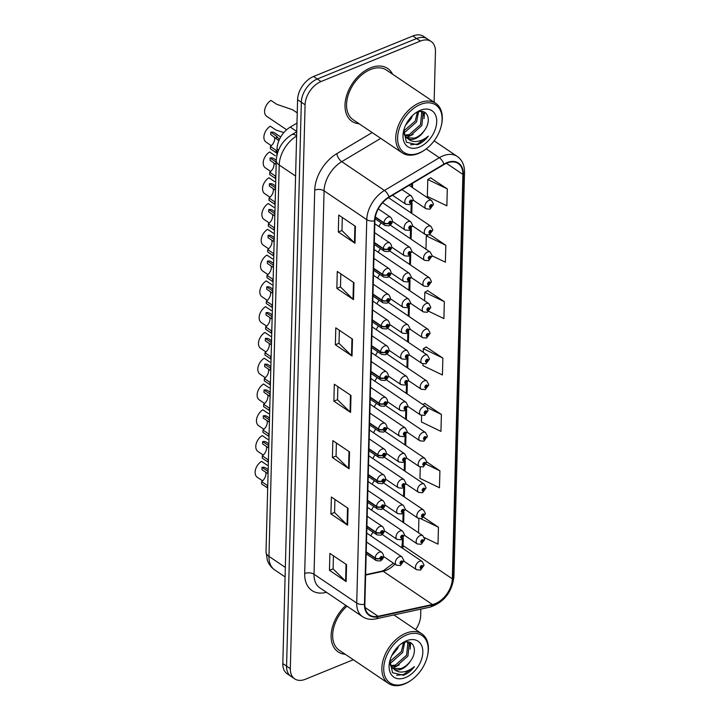 <?xml version="1.0" encoding="UTF-8"?>
<svg xmlns="http://www.w3.org/2000/svg" width="720" height="720" viewBox="0 0 720 720"><rect width="100%" height="100%" fill="white"/><g stroke="black" fill="none" stroke-linecap="round" stroke-linejoin="round"><path stroke-width="1.08" d="M377.919 351.855A4.986 3.258 124 0 0 375.723 355.527M378.594 326.07A4.986 3.258 124 0 0 376.398 329.751M379.944 274.509A4.986 3.258 124 0 0 377.748 278.19M380.619 248.733A4.986 3.258 124 0 0 378.423 252.405M381.294 222.948A4.986 3.258 124 0 0 379.098 226.629M379.269 300.294A4.986 3.258 124 0 0 377.073 303.966M377.244 377.631A4.986 3.258 124 0 0 375.048 381.312M376.569 403.416A4.986 3.258 124 0 0 374.373 407.088M375.885 429.201A4.986 3.258 124 0 0 373.698 432.873M375.21 454.977A4.986 3.258 124 0 0 373.023 458.649M374.535 480.762A4.986 3.258 124 0 0 372.348 484.434M373.86 506.538A4.986 3.258 124 0 0 371.673 510.21M373.185 532.323A4.986 3.258 124 0 0 370.998 535.995M276.849 155.529L277.02 148.977A19.935 13.023 -56 0 1 290.277 127.089L296.973 123.093M370.539 67.842A31.896 20.844 124 0 0 347.103 94.077A31.896 20.844 124 0 0 351.981 121.347A31.896 20.844 124 0 0 359.109 123.75A31.896 20.844 124 0 1 351.981 121.347A31.896 20.844 124 0 1 347.103 94.077A31.896 20.844 124 0 1 370.539 67.842A31.896 20.844 124 0 1 387.675 68.472A31.896 20.844 124 0 0 370.539 67.842M345.834 605.385A31.896 20.844 124 0 0 338.094 651.852A31.896 20.844 124 0 0 345.213 654.255A31.896 20.844 124 0 1 338.094 651.852A31.896 20.844 124 0 1 345.834 605.385M446.832 163.116A21.267 13.896 -56 0 1 458.253 163.539A21.267 13.896 -56 0 1 462.906 174.42L452.322 578.835A21.267 13.896 -56 0 1 432.432 604.521L378.081 616.284A21.267 13.896 -56 0 1 369.522 614.961A21.267 13.896 -56 0 1 364.869 604.08L374.904 220.662A21.267 13.896 -56 0 1 389.052 197.325L443.952 164.565A21.267 13.896 -56 0 1 446.832 163.116M365.625 575.082L383.193 571.284A21.267 13.896 124 0 0 386.064 570.384A21.267 13.896 124 0 0 394.857 564.12M446.841 162.666A21.798 14.247 124 0 0 443.889 164.151L388.989 196.911A21.798 14.247 124 0 0 374.49 220.833L364.455 604.251A21.798 14.247 124 0 0 378 616.752L432.342 604.998A21.798 14.247 124 0 0 452.736 578.664L463.32 174.249A21.798 14.247 124 0 0 446.841 162.666M434.115 102.231L435.447 51.66A19.935 13.023 124 0 0 431.082 41.463L423.576 36.396A19.935 13.023 124 0 0 412.866 36L313.551 76.473A19.935 13.023 124 0 0 297.585 99.711L282.816 663.597L286.569 666.126A19.935 13.023 124 0 0 290.934 676.323A19.935 13.023 124 0 1 286.569 666.126L301.338 102.249L286.569 666.126L290.322 668.664A19.935 13.023 124 0 0 294.687 678.861A19.935 13.023 124 0 0 305.397 679.257L353.322 659.727M313.551 76.473L317.304 79.002A19.935 13.023 124 0 0 301.338 102.249A19.935 13.023 124 0 1 317.304 79.002L416.619 38.529L317.304 79.002L321.048 81.54A19.935 13.023 124 0 0 305.091 104.778L290.322 668.664M427.329 38.925A19.935 13.023 124 0 0 416.619 38.529A19.935 13.023 124 0 1 427.329 38.925M421.605 415.521L421.434 421.983L440.946 431.37L441.396 414.45L424.71 403.407M447.3 188.901L427.779 179.514L427.338 196.434L446.859 205.812L447.3 188.901L430.614 177.849M428.814 311.337L443.898 318.591L444.348 301.671L427.662 290.628M422.955 363.96L422.91 365.598L442.422 374.976L442.872 358.065L426.186 347.013M402.822 548.415A21.267 13.896 124 0 0 403.083 545.598L403.281 538.083M403.686 522.765L403.956 512.298M404.361 496.98L404.631 486.522M405.036 471.204L405.306 460.737M405.711 445.419L405.981 434.952M406.386 419.643L406.656 409.176M407.061 393.858L407.331 383.391M407.736 368.082L408.006 357.615M408.411 342.297L408.681 331.83M409.086 316.521L409.356 306.054M409.761 290.736L410.031 280.269M410.436 264.96L410.706 254.493M411.111 239.175L411.381 228.708M411.786 213.399L412.056 202.932M412.461 187.614L412.578 183.285M392.571 74.187A31.896 20.844 124 0 0 387.675 68.472A31.896 20.844 124 0 1 392.571 74.187M415.629 629.631A19.935 13.023 124 0 0 420.678 615.546L420.849 609.12M431.082 41.463A19.935 13.023 124 0 0 420.372 41.067L321.048 81.54M347.607 525.195L330.93 513.936L331.371 497.016L348.048 508.275L347.607 525.195A5.319 2.808 1.5 0 1 347.085 524.772L347.526 507.924M346.131 581.58L329.454 570.321L329.895 553.401L346.572 564.66L346.131 581.58A5.319 2.808 1.5 0 1 345.609 581.166L346.05 564.309M352.035 356.022L335.358 344.763L335.799 327.852L352.476 339.111L352.035 356.022A5.319 2.808 1.5 0 1 351.522 355.608L351.963 338.76M353.511 299.637L336.834 288.378L337.275 271.458L353.952 282.717L353.511 299.637A5.319 2.808 1.5 0 1 352.998 299.223L353.439 282.375M354.987 243.252L338.31 231.993L338.751 215.073L355.428 226.332L354.987 243.252A5.319 2.808 1.5 0 1 354.474 242.829L354.915 225.981M349.083 468.801L332.406 457.542L332.847 440.631L349.524 451.89L349.083 468.801A5.319 2.808 1.5 0 1 348.561 468.387L349.002 451.539M350.559 412.416L333.882 401.157L334.323 384.237L351 395.496L350.559 412.416A5.319 2.808 1.5 0 1 350.046 412.002L350.487 395.145M420.255 467.082L419.958 478.368L439.47 487.755L439.911 470.835L426.672 461.898M424.332 537.57L437.994 544.14L438.435 527.229L423.72 517.284M411.885 251.73L424.665 260.352A4.986 3.258 -56 0 1 423.9 256.095A4.986 3.258 -56 0 1 427.563 251.991A4.986 3.258 -56 0 1 430.245 252.09L432.072 255.591A3.321 1.836 179.2 0 1 430.83 257.04A1.665 1.089 124 0 0 429.579 256.221A1.665 1.089 124 0 0 428.247 258.156A1.665 1.089 124 0 0 429.498 259.038A1.665 1.089 124 0 0 430.83 257.166A3.321 1.674 3.7 0 0 432.063 255.978A3.321 1.674 3.7 0 0 432.054 255.789L445.374 262.206L445.824 245.286L430.002 234.603M333.882 401.157L337.536 399.663M337.878 386.64L337.527 399.762L350.046 412.002M332.406 457.542L336.06 456.057M336.402 443.025L336.051 456.147L348.561 468.387M338.31 231.993L341.964 230.499M342.306 217.467L341.964 230.598L354.474 242.829M336.834 288.378L340.488 286.893M340.83 273.861L340.488 286.983L352.998 299.223M335.358 344.763L339.012 343.278M339.354 330.246L339.012 343.368L351.522 355.608M329.454 570.321L333.108 568.836M333.441 555.804L333.099 568.926L345.609 581.166M330.93 513.936L334.584 512.442M334.926 499.41L334.575 512.532L347.085 524.772M442.872 358.065L423.351 348.678L426.357 346.914M423.252 352.323L423.351 348.678M444.348 301.671L424.827 292.293L427.833 290.529M424.602 300.762L424.827 292.293M445.824 245.286L426.303 235.899L427.392 235.26M425.952 249.201L426.303 235.899M427.779 179.514L430.785 177.75M441.396 414.45L427.05 407.556M422.829 404.505L424.881 403.308M439.911 470.835L426.123 464.211M438.435 527.229L420.912 518.805M418.527 532.791L418.905 518.643M282.816 663.597A19.935 13.023 124 0 0 287.181 673.794L294.687 678.861M413.235 200.169L426.015 208.791A4.986 3.258 -56 0 1 425.25 204.534A4.986 3.258 -56 0 1 428.913 200.43A4.986 3.258 -56 0 1 431.595 200.529L433.422 204.03A3.321 1.836 179.2 0 1 432.18 205.479A1.665 1.089 124 0 0 430.929 204.66A1.665 1.089 124 0 0 429.597 206.595A1.665 1.089 124 0 0 430.848 207.477A1.665 1.089 124 0 0 432.18 205.605L430.515 206.622L430.902 205.506L432.18 205.479M430.866 205.524L431.406 205.884M432.18 205.605A3.321 1.674 3.7 0 0 433.413 204.417A3.321 1.674 3.7 0 0 433.404 204.228M430.902 205.506L431.406 205.83M297.243 112.878L292.689 109.8L276.696 104.283L270.972 100.422A9.972 6.516 -56 0 0 264.933 108.729A9.972 6.516 -56 0 0 266.742 116.334L286.632 129.771M392.535 195.246L405.873 204.246A4.986 3.258 -56 0 1 405.108 199.989A4.986 3.258 -56 0 1 408.771 195.894A4.986 3.258 -56 0 1 411.444 195.984L413.271 199.485A3.321 1.836 179.2 0 1 412.038 200.934A1.665 1.089 124 0 0 410.778 200.115A1.665 1.089 124 0 0 409.446 202.05A1.665 1.089 124 0 0 410.706 202.932A1.665 1.089 124 0 0 412.029 201.06L410.373 202.077L410.76 200.961L412.038 200.934M410.724 200.979L411.255 201.339M412.029 201.06A3.321 1.674 3.7 0 0 413.262 199.872A3.321 1.674 3.7 0 0 413.253 199.683M410.76 200.961L411.255 201.294M280.71 137.007L274.581 132.876A9.972 6.516 -56 0 0 270.783 132.21L276.507 136.071L279.351 139.509M276.129 150.327L276.066 152.649L270.351 148.788L270.414 146.466L276.966 150.975M270.414 146.466A7.308 4.779 124 0 0 274.491 137.079M278.865 140.715L270.72 134.532L270.783 132.21M375.273 217.26L383.958 223.119A3.321 1.836 -0.8 0 0 388.629 223.353A1.665 1.089 124 0 0 389.88 224.172A1.665 1.089 124 0 0 391.212 222.237A1.665 1.089 124 0 0 389.961 221.355A1.665 1.089 124 0 0 388.629 223.227L390.294 222.21L389.907 223.326L388.629 223.353M388.629 223.227A3.321 1.674 -176.3 0 1 383.967 222.75A4.986 3.258 -56 0 1 387.945 217.125A4.986 3.258 -56 0 1 390.627 217.224C393.381 220.617 392.859 223.488 389.052 225.846L385.047 225.486A4.986 3.258 -56 0 1 383.958 223.119M375.336 216.927L383.967 222.75M419.229 152.937A28.575 18.675 124 0 0 425.151 149.661A28.575 18.675 124 0 0 441.297 125.748A28.575 18.675 124 0 0 420.498 104.436A28.575 18.675 124 0 0 397.62 137.754A28.575 18.675 124 0 0 419.229 152.937M441.297 125.748L441.459 125.046A29.907 19.539 124 0 0 435.762 103.338A29.907 19.539 124 0 0 419.697 102.753A29.907 19.539 124 0 0 397.719 127.341A29.907 19.539 124 0 0 402.3 152.91A29.907 19.539 124 0 0 418.365 153.495A29.907 19.539 124 0 0 424.557 150.075L425.151 149.661M435.762 103.338L386.559 70.128A29.907 19.539 124 0 0 370.494 69.534A29.907 19.539 124 0 0 348.525 94.131A29.907 19.539 124 0 0 353.097 119.691L402.3 152.91M418.554 111.87L416.538 121.968L405.36 131.868L403.542 132.354M417.42 112.248L415.215 121.077L403.677 131.094M421.389 111.591L423.054 113.391L421.839 125.541L410.661 135.45L404.955 135.945M420.975 111.474L421.731 112.5L420.507 124.65L409.338 134.55L404.514 135.18M403.866 129.924L406.395 142.2L417.249 144.756L418.122 144.432C421.956 142.821 425.367 140.058 428.337 136.143C424.665 139.167 420.795 140.94 416.718 141.471C413.253 141.849 410.328 140.922 407.925 138.699A15.021 9.819 124 0 0 415.359 138.618A15.021 9.819 124 0 0 424.314 130.626C421.551 134.325 418.32 136.818 414.63 138.123L406.584 137.799M407.925 138.699L405.108 136.179L403.542 132.381M412.515 115.533L411.246 118.395L405.63 125.154M420.345 110.304A21.672 14.157 124 0 0 415.854 112.779A21.672 14.157 124 0 0 403.614 130.914A21.672 14.157 124 0 0 419.382 147.069A21.672 14.157 124 0 0 436.725 121.815A21.672 14.157 124 0 0 420.345 110.304M424.314 130.626C432.459 120.015 427.068 107.766 417.285 112.302L415.377 113.22M428.337 136.143L417.51 144.018L410.562 144.81M423.891 111.924L423.864 115.533M424.53 112.212L424.026 118.656M413.118 134.37L406.44 137.673M405.333 683.433A28.575 18.675 124 0 0 411.255 680.166A28.575 18.675 124 0 0 427.401 656.244A28.575 18.675 124 0 0 406.602 634.941A28.575 18.675 124 0 0 383.724 668.25A28.575 18.675 124 0 0 405.333 683.433M427.401 656.244L427.563 655.551A29.907 19.539 124 0 0 421.866 633.843A29.907 19.539 124 0 0 405.801 633.249A29.907 19.539 124 0 0 383.832 657.846A29.907 19.539 124 0 0 388.404 683.415A29.907 19.539 124 0 0 404.469 684A29.907 19.539 124 0 0 410.67 680.58L411.255 680.166M404.658 642.375L402.651 652.464L391.473 662.373L389.655 662.85M403.524 642.753L401.328 651.573L389.781 661.599M407.493 642.087L409.158 643.887L407.943 656.046L396.765 665.946L391.068 666.45M407.079 641.979L407.835 642.996L406.62 655.146L395.442 665.055L390.627 665.685M389.97 660.429L392.508 672.705L403.353 675.261L404.235 674.928C408.069 673.326 411.471 670.554 414.45 666.639C410.778 669.672 406.899 671.445 402.822 671.967C399.366 672.354 396.432 671.427 394.029 669.204A15.021 9.819 124 0 0 401.472 669.123A15.021 9.819 124 0 0 410.418 661.122C407.655 664.821 404.433 667.323 400.734 668.628L392.688 668.304M394.029 669.204L391.221 666.675L389.646 662.877M398.628 646.038L397.35 648.891L391.743 655.659M406.449 640.8A21.672 14.157 124 0 0 401.967 643.284A21.672 14.157 124 0 0 389.718 661.419A21.672 14.157 124 0 0 405.486 677.574A21.672 14.157 124 0 0 422.838 652.311A21.672 14.157 124 0 0 406.449 640.8M410.418 661.122C418.563 650.52 413.181 638.271 403.398 642.807L401.481 643.725M346.986 606.168A29.907 19.539 124 0 0 339.21 650.196L388.404 683.415M414.45 666.639L403.614 674.514L396.666 675.315M409.995 642.42L409.977 646.029M410.643 642.708L410.13 649.161M399.231 664.866L392.544 668.178M412.56 225.945L425.34 234.576A4.986 3.258 -56 0 1 424.575 230.31A4.986 3.258 -56 0 1 428.238 226.215A4.986 3.258 -56 0 1 430.92 226.314L432.747 229.806A3.321 1.836 179.2 0 1 431.505 231.264A1.665 1.089 124 0 0 430.254 230.436A1.665 1.089 124 0 0 428.922 232.38A1.665 1.089 124 0 0 430.173 233.262A1.665 1.089 124 0 0 431.505 231.381L429.84 232.398L430.227 231.282L431.505 231.264M430.191 231.3L430.731 231.66M431.505 231.381A3.321 1.674 3.7 0 0 432.738 230.193A3.321 1.674 3.7 0 0 432.729 230.013M430.227 231.282L430.731 231.615M429.516 257.085L430.056 257.445L429.525 258.192L429.552 257.067L430.83 257.04M430.83 257.166L430.056 257.445M429.552 257.067L430.056 257.4M411.21 277.506L423.99 286.137A4.986 3.258 -56 0 1 423.225 281.871A4.986 3.258 -56 0 1 426.888 277.776A4.986 3.258 -56 0 1 429.57 277.875L431.397 281.367A3.321 1.836 179.2 0 1 430.155 282.825A1.665 1.089 124 0 0 428.904 282.006A1.665 1.089 124 0 0 427.572 283.941A1.665 1.089 124 0 0 428.823 284.823A1.665 1.089 124 0 0 430.155 282.942L428.49 283.959L428.877 282.852L430.155 282.825M428.841 282.861L429.381 283.221M430.155 282.942A3.321 1.674 3.7 0 0 431.388 281.754A3.321 1.674 3.7 0 0 431.379 281.574M428.886 282.843L429.381 283.176M410.535 303.291L423.315 311.913A4.986 3.258 -56 0 1 422.55 307.656A4.986 3.258 -56 0 1 426.213 303.552A4.986 3.258 -56 0 1 428.895 303.651L430.722 307.152A3.321 1.836 179.2 0 1 429.48 308.601A1.665 1.089 124 0 0 428.229 307.782A1.665 1.089 124 0 0 426.897 309.717A1.665 1.089 124 0 0 428.148 310.599A1.665 1.089 124 0 0 429.48 308.727L427.815 309.744L428.202 308.628L429.48 308.601M428.166 308.646L428.706 309.006M429.48 308.727A3.321 1.674 3.7 0 0 430.713 307.539A3.321 1.674 3.7 0 0 430.704 307.35M428.202 308.628L428.706 308.961M275.391 178.425L269.676 174.564L269.739 172.242L275.454 176.103L275.391 178.425M276.156 164.448L275.832 161.856L270.108 157.995A9.972 6.516 -56 0 1 273.906 158.652L276.273 160.245M269.739 172.242A7.308 4.779 124 0 0 273.816 162.855M275.769 164.178L270.045 160.317L270.108 157.995M374.328 242.856L383.283 248.904A3.321 1.836 -0.8 0 0 387.954 249.129A1.665 1.089 124 0 0 389.205 249.957A1.665 1.089 124 0 0 390.537 248.013A1.665 1.089 124 0 0 389.286 247.131A1.665 1.089 124 0 0 387.954 249.012L389.619 247.995L389.232 249.111L387.954 249.129M387.954 249.012A3.321 1.674 -176.3 0 1 383.292 248.535A4.986 3.258 -56 0 1 387.27 242.91A4.986 3.258 -56 0 1 389.952 243.009C392.706 246.402 392.184 249.273 388.377 251.622L384.372 251.271A4.986 3.258 -56 0 1 383.283 248.904M374.337 242.487L383.292 248.535M274.716 204.21L269.001 200.349L269.064 198.027L274.779 201.888L274.716 204.21M275.481 190.233L275.148 187.632L269.433 183.771A9.972 6.516 -56 0 1 273.231 184.437L275.598 186.03M269.064 198.027A7.308 4.779 124 0 0 273.141 188.64M275.094 189.954L269.37 186.093L269.433 183.771M373.653 268.632L382.608 274.68A3.321 1.836 -0.8 0 0 387.279 274.914A1.665 1.089 124 0 0 388.53 275.733A1.665 1.089 124 0 0 389.862 273.798A1.665 1.089 124 0 0 388.611 272.916A1.665 1.089 124 0 0 387.279 274.788L388.944 273.771L388.557 274.887L387.279 274.914M387.279 274.788A3.321 1.674 -176.3 0 1 382.617 274.311A4.986 3.258 -56 0 1 386.595 268.686A4.986 3.258 -56 0 1 389.277 268.785C392.031 272.178 391.509 275.049 387.702 277.407L383.697 277.047A4.986 3.258 -56 0 1 382.608 274.68M373.662 268.263L382.617 274.311M274.041 229.986L268.326 226.125L268.389 223.803L274.104 227.664L274.041 229.986M274.806 216.009L274.473 213.417L268.758 209.556A9.972 6.516 -56 0 1 272.556 210.213L274.923 211.806M268.389 223.803A7.308 4.779 124 0 0 272.466 214.416M274.419 215.739L268.695 211.878L268.758 209.556M372.978 294.417L381.933 300.465A3.321 1.836 -0.8 0 0 386.604 300.69A1.665 1.089 124 0 0 387.855 301.518A1.665 1.089 124 0 0 389.187 299.583A1.665 1.089 124 0 0 387.936 298.692A1.665 1.089 124 0 0 386.604 300.573L388.269 299.556L387.882 300.672L386.604 300.69M386.604 300.573A3.321 1.674 -176.3 0 1 381.942 300.096A4.986 3.258 -56 0 1 385.92 294.471A4.986 3.258 -56 0 1 388.602 294.57C391.356 297.963 390.834 300.834 387.027 303.183L383.022 302.832A4.986 3.258 -56 0 1 381.933 300.465M372.987 294.048L381.942 300.096M273.366 255.771L267.651 251.91L267.714 249.588L273.429 253.449L273.366 255.771M274.131 241.794L273.798 239.193L268.083 235.341A9.972 6.516 -56 0 1 271.881 235.998L274.248 237.591M267.714 249.588A7.308 4.779 124 0 0 271.791 240.201M273.744 241.515L268.02 237.654L268.083 235.341M372.303 320.202L381.258 326.241A3.321 1.836 -0.8 0 0 385.929 326.475A1.665 1.089 124 0 0 387.18 327.294A1.665 1.089 124 0 0 388.512 325.359A1.665 1.089 124 0 0 387.261 324.477A1.665 1.089 124 0 0 385.929 326.349L387.594 325.332L387.207 326.448L385.929 326.475M385.929 326.349A3.321 1.674 -176.3 0 1 381.267 325.872A4.986 3.258 -56 0 1 385.245 320.247A4.986 3.258 -56 0 1 387.927 320.346C390.681 323.739 390.159 326.61 386.352 328.968L382.347 328.608A4.986 3.258 -56 0 1 381.258 326.241M372.312 319.833L381.267 325.872M283.86 132.588L276.021 130.068L270.297 126.207A9.972 6.516 -56 0 0 264.258 134.505A9.972 6.516 -56 0 0 266.067 142.119L271.359 145.692M392.418 221.4L405.189 230.031A4.986 3.258 -56 0 1 404.433 225.765A4.986 3.258 -56 0 1 408.096 221.67A4.986 3.258 -56 0 1 410.769 221.769L412.596 225.261A3.321 1.836 179.2 0 1 411.363 226.719A1.665 1.089 124 0 0 410.103 225.9A1.665 1.089 124 0 0 408.771 227.835A1.665 1.089 124 0 0 410.031 228.717A1.665 1.089 124 0 0 411.354 226.845L409.698 227.862L410.085 226.746L411.363 226.719M410.049 226.755L410.58 227.124M411.354 226.845A3.321 1.674 3.7 0 0 412.587 225.648A3.321 1.674 3.7 0 0 412.578 225.468M410.085 226.746L410.58 227.07M275.346 155.844L269.622 151.983A9.972 6.516 -56 0 0 263.583 160.29A9.972 6.516 -56 0 0 265.392 167.895L270.684 171.468M391.743 247.185L404.514 255.807A4.986 3.258 -56 0 1 403.758 251.55A4.986 3.258 -56 0 1 407.421 247.455A4.986 3.258 -56 0 1 410.094 247.545L411.921 251.046A3.321 1.836 179.2 0 1 410.688 252.504A1.665 1.089 124 0 0 409.428 251.676A1.665 1.089 124 0 0 408.096 253.611A1.665 1.089 124 0 0 409.356 254.493A1.665 1.089 124 0 0 410.679 252.621L409.023 253.638L409.41 252.522L410.688 252.504M409.374 252.54L409.905 252.9M410.679 252.621A3.321 1.674 3.7 0 0 411.912 251.433A3.321 1.674 3.7 0 0 411.903 251.253M409.41 252.522L409.905 252.855M274.671 181.629L268.947 177.768A9.972 6.516 -56 0 0 262.908 186.066A9.972 6.516 -56 0 0 264.717 193.68L270.009 197.253M391.068 272.961L403.839 281.592A4.986 3.258 -56 0 1 403.083 277.335A4.986 3.258 -56 0 1 406.746 273.231A4.986 3.258 -56 0 1 409.419 273.33L411.246 276.822A3.321 1.836 179.2 0 1 410.013 278.28A1.665 1.089 124 0 0 408.753 277.461A1.665 1.089 124 0 0 407.421 279.396A1.665 1.089 124 0 0 408.681 280.278A1.665 1.089 124 0 0 410.004 278.406L408.348 279.423L408.735 278.307L410.013 278.28M408.699 278.316L409.23 278.685M410.004 278.406A3.321 1.674 3.7 0 0 411.237 277.209A3.321 1.674 3.7 0 0 411.228 277.029M408.744 278.298L409.23 278.631M273.996 207.405L268.272 203.544A9.972 6.516 -56 0 0 262.233 211.851A9.972 6.516 -56 0 0 264.042 219.456L269.334 223.029M390.393 298.746L403.164 307.368A4.986 3.258 -56 0 1 402.408 303.111A4.986 3.258 -56 0 1 406.071 299.016A4.986 3.258 -56 0 1 408.744 299.115L410.571 302.607A3.321 1.836 179.2 0 1 409.338 304.065A1.665 1.089 124 0 0 408.078 303.237A1.665 1.089 124 0 0 406.746 305.172A1.665 1.089 124 0 0 408.006 306.063A1.665 1.089 124 0 0 409.329 304.182L407.673 305.199L408.06 304.083L409.338 304.065M408.024 304.101L408.555 304.461M409.329 304.182A3.321 1.674 3.7 0 0 410.562 302.994A3.321 1.674 3.7 0 0 410.553 302.814M408.06 304.083L408.555 304.416M409.86 329.067L422.64 337.698A4.986 3.258 -56 0 1 421.875 333.432A4.986 3.258 -56 0 1 425.538 329.337A4.986 3.258 -56 0 1 428.22 329.436L430.047 332.928A3.321 1.836 179.2 0 1 428.805 334.386A1.665 1.089 124 0 0 427.554 333.567A1.665 1.089 124 0 0 426.222 335.502A1.665 1.089 124 0 0 427.473 336.384A1.665 1.089 124 0 0 428.805 334.512L427.14 335.52L427.527 334.413L428.805 334.386M427.491 334.422L428.031 334.791M428.805 334.512A3.321 1.674 3.7 0 0 430.038 333.315A3.321 1.674 3.7 0 0 430.029 333.135M427.527 334.413L428.031 334.737M409.185 354.852L421.965 363.474A4.986 3.258 -56 0 1 421.2 359.217A4.986 3.258 -56 0 1 424.863 355.113A4.986 3.258 -56 0 1 427.545 355.212L429.372 358.713A3.321 1.836 179.2 0 1 428.13 360.162A1.665 1.089 124 0 0 426.879 359.343A1.665 1.089 124 0 0 425.547 361.278A1.665 1.089 124 0 0 426.798 362.16A1.665 1.089 124 0 0 428.13 360.288L426.465 361.305L426.852 360.189L428.13 360.162M426.816 360.207L427.356 360.567M428.13 360.288A3.321 1.674 3.7 0 0 429.363 359.1A3.321 1.674 3.7 0 0 429.354 358.911M426.852 360.189L427.356 360.522M408.51 380.628L421.29 389.259A4.986 3.258 -56 0 1 420.525 384.993A4.986 3.258 -56 0 1 424.188 380.898A4.986 3.258 -56 0 1 426.87 380.997L428.697 384.489A3.321 1.836 179.2 0 1 427.455 385.947A1.665 1.089 124 0 0 426.204 385.128A1.665 1.089 124 0 0 424.872 387.063A1.665 1.089 124 0 0 426.123 387.945A1.665 1.089 124 0 0 427.455 386.073L425.79 387.081L426.177 385.974L427.455 385.947M426.141 385.983L426.681 386.352M427.455 386.073A3.321 1.674 3.7 0 0 428.688 384.876A3.321 1.674 3.7 0 0 428.679 384.696M426.177 385.974L426.681 386.298M407.835 406.413L420.615 415.035A4.986 3.258 -56 0 1 419.85 410.778A4.986 3.258 -56 0 1 423.513 406.683A4.986 3.258 -56 0 1 426.195 406.773L428.022 410.274A3.321 1.836 179.2 0 1 426.78 411.723A1.665 1.089 124 0 0 425.529 410.904A1.665 1.089 124 0 0 424.197 412.839A1.665 1.089 124 0 0 425.448 413.721A1.665 1.089 124 0 0 426.78 411.849L425.115 412.866L425.502 411.75L426.78 411.723M425.466 411.768L426.006 412.128M426.78 411.849A3.321 1.674 3.7 0 0 428.013 410.661A3.321 1.674 3.7 0 0 428.004 410.472M425.502 411.75L426.006 412.083M273.321 233.19L267.597 229.329A9.972 6.516 -56 0 0 261.558 237.627A9.972 6.516 -56 0 0 263.367 245.241L268.659 248.814M389.718 324.522L402.489 333.153A4.986 3.258 -56 0 1 401.733 328.896A4.986 3.258 -56 0 1 405.396 324.792A4.986 3.258 -56 0 1 408.069 324.891L409.896 328.392A3.321 1.836 179.2 0 1 408.663 329.841A1.665 1.089 124 0 0 407.403 329.022A1.665 1.089 124 0 0 406.071 330.957A1.665 1.089 124 0 0 407.331 331.839A1.665 1.089 124 0 0 408.654 329.967L406.998 330.984L407.385 329.868L408.663 329.841M407.349 329.877L407.88 330.246M408.654 329.967A3.321 1.674 3.7 0 0 409.887 328.77A3.321 1.674 3.7 0 0 409.878 328.59M407.385 329.868L407.88 330.192M272.646 258.966L266.922 255.105A9.972 6.516 -56 0 0 260.883 263.412A9.972 6.516 -56 0 0 262.692 271.017L267.984 274.599M389.034 350.307L401.814 358.938A4.986 3.258 -56 0 1 401.058 354.672A4.986 3.258 -56 0 1 404.721 350.577A4.986 3.258 -56 0 1 407.394 350.676L409.221 354.168A3.321 1.836 179.2 0 1 407.988 355.626A1.665 1.089 124 0 0 406.728 354.798A1.665 1.089 124 0 0 405.396 356.733A1.665 1.089 124 0 0 406.656 357.624A1.665 1.089 124 0 0 407.979 355.743L406.323 356.76L406.71 355.644L407.988 355.626M406.674 355.662L407.205 356.022M407.979 355.743A3.321 1.674 3.7 0 0 409.212 354.555A3.321 1.674 3.7 0 0 409.203 354.375M406.71 355.644L407.205 355.977M271.971 284.751L266.247 280.89A9.972 6.516 -56 0 0 260.208 289.197A9.972 6.516 -56 0 0 262.017 296.802L267.309 300.375M388.359 376.083L401.139 384.714A4.986 3.258 -56 0 1 400.383 380.457A4.986 3.258 -56 0 1 404.046 376.353A4.986 3.258 -56 0 1 406.719 376.452L408.546 379.953A3.321 1.836 179.2 0 1 407.313 381.402A1.665 1.089 124 0 0 406.053 380.583A1.665 1.089 124 0 0 404.721 382.518A1.665 1.089 124 0 0 405.981 383.4A1.665 1.089 124 0 0 407.304 381.528L405.648 382.545L406.035 381.429L407.313 381.402M405.999 381.447L406.53 381.807M407.304 381.528A3.321 1.674 3.7 0 0 408.537 380.331A3.321 1.674 3.7 0 0 408.528 380.151M406.035 381.429L406.53 381.753M271.296 310.527L265.572 306.675A9.972 6.516 -56 0 0 259.533 314.973A9.972 6.516 -56 0 0 261.342 322.587L266.634 326.16M387.684 401.868L400.464 410.499A4.986 3.258 -56 0 1 399.708 406.233A4.986 3.258 -56 0 1 403.371 402.138A4.986 3.258 -56 0 1 406.044 402.237L407.871 405.729A3.321 1.836 179.2 0 1 406.638 407.187A1.665 1.089 124 0 0 405.378 406.359A1.665 1.089 124 0 0 404.046 408.303A1.665 1.089 124 0 0 405.306 409.185A1.665 1.089 124 0 0 406.629 407.304L404.973 408.321L405.36 407.205L406.638 407.187M405.324 407.223L405.855 407.583M406.629 407.304A3.321 1.674 3.7 0 0 407.862 406.116A3.321 1.674 3.7 0 0 407.853 405.936M405.36 407.205L405.855 407.538M272.691 281.547L266.976 277.686L267.039 275.364L272.754 279.225L272.691 281.547M273.456 267.57L273.123 264.978L267.408 261.117A9.972 6.516 -56 0 1 271.206 261.774L273.564 263.367M267.039 275.364A7.308 4.779 124 0 0 271.116 265.977M273.069 267.3L267.345 263.439L267.408 261.117M371.628 345.978L380.583 352.026A3.321 1.836 -0.8 0 0 385.254 352.251A1.665 1.089 124 0 0 386.505 353.079A1.665 1.089 124 0 0 387.837 351.144A1.665 1.089 124 0 0 386.586 350.262A1.665 1.089 124 0 0 385.254 352.134L386.919 351.117L386.532 352.233L385.254 352.251M385.254 352.134A3.321 1.674 -176.3 0 1 380.592 351.657A4.986 3.258 -56 0 1 384.57 346.032A4.986 3.258 -56 0 1 387.252 346.131C390.006 349.524 389.484 352.395 385.677 354.744L381.672 354.393A4.986 3.258 -56 0 1 380.583 352.026M371.637 345.609L380.592 351.657M272.016 307.332L266.301 303.471L266.364 301.149L272.079 305.01L272.016 307.332M272.781 293.355L272.448 290.763L266.733 286.902A9.972 6.516 -56 0 1 270.531 287.559L272.889 289.152M266.364 301.149A7.308 4.779 124 0 0 270.441 291.762M272.394 293.076L266.67 289.215L266.733 286.902M370.953 371.763L379.908 377.802A3.321 1.836 -0.8 0 0 384.579 378.036A1.665 1.089 124 0 0 385.83 378.855A1.665 1.089 124 0 0 387.162 376.92A1.665 1.089 124 0 0 385.911 376.038A1.665 1.089 124 0 0 384.579 377.91L386.244 376.893L385.857 378.009L384.579 378.036M384.579 377.91A3.321 1.674 -176.3 0 1 379.917 377.433A4.986 3.258 -56 0 1 383.895 371.808A4.986 3.258 -56 0 1 386.577 371.907C389.331 375.3 388.809 378.171 385.002 380.529L380.997 380.169A4.986 3.258 -56 0 1 379.908 377.802M370.962 371.394L379.917 377.433M271.341 333.108L265.626 329.247L265.689 326.934L271.404 330.786L271.341 333.108M272.106 319.131L271.773 316.539L266.058 312.678A9.972 6.516 -56 0 1 269.856 313.335L272.214 314.928M265.689 326.934A7.308 4.779 124 0 0 269.766 317.538M271.719 318.861L265.995 315L266.058 312.678M370.278 397.539L379.233 403.587A3.321 1.836 -0.8 0 0 383.904 403.821A1.665 1.089 124 0 0 385.155 404.64A1.665 1.089 124 0 0 386.487 402.705A1.665 1.089 124 0 0 385.236 401.823A1.665 1.089 124 0 0 383.904 403.695L385.569 402.678L385.182 403.794L383.904 403.821M383.904 403.695A3.321 1.674 -176.3 0 1 379.242 403.218A4.986 3.258 -56 0 1 383.22 397.593A4.986 3.258 -56 0 1 385.902 397.692C388.656 401.085 388.134 403.956 384.327 406.305L380.322 405.954A4.986 3.258 -56 0 1 379.233 403.587M370.287 397.17L379.242 403.218M407.16 432.189L419.94 440.82A4.986 3.258 -56 0 1 419.175 436.554A4.986 3.258 -56 0 1 422.838 432.459A4.986 3.258 -56 0 1 425.52 432.558L427.347 436.05A3.321 1.836 179.2 0 1 426.105 437.508A1.665 1.089 124 0 0 424.845 436.689A1.665 1.089 124 0 0 423.522 438.624A1.665 1.089 124 0 0 424.773 439.506A1.665 1.089 124 0 0 426.105 437.634L424.44 438.651L424.827 437.535L426.105 437.508M424.791 437.544L425.331 437.913M426.105 437.634A3.321 1.674 3.7 0 0 427.338 436.437A3.321 1.674 3.7 0 0 427.329 436.257M424.827 437.535L425.331 437.859M406.485 457.974L419.265 466.596A4.986 3.258 -56 0 1 418.5 462.339A4.986 3.258 -56 0 1 422.163 458.244A4.986 3.258 -56 0 1 424.845 458.334L426.672 461.835A3.321 1.836 179.2 0 1 425.43 463.293A1.665 1.089 124 0 0 424.17 462.465A1.665 1.089 124 0 0 422.847 464.4A1.665 1.089 124 0 0 424.098 465.282A1.665 1.089 124 0 0 425.43 463.41L423.765 464.427L424.152 463.311L425.43 463.293M424.116 463.329L424.656 463.689M425.43 463.41A3.321 1.674 3.7 0 0 426.663 462.222A3.321 1.674 3.7 0 0 426.654 462.042M424.152 463.311L424.656 463.644M405.81 483.75L418.59 492.381A4.986 3.258 -56 0 1 417.825 488.124A4.986 3.258 -56 0 1 421.488 484.02A4.986 3.258 -56 0 1 424.17 484.119L425.997 487.611A3.321 1.836 179.2 0 1 424.755 489.069A1.665 1.089 124 0 0 423.495 488.25A1.665 1.089 124 0 0 422.172 490.185A1.665 1.089 124 0 0 423.423 491.067A1.665 1.089 124 0 0 424.755 489.195L423.09 490.212L423.477 489.096L424.755 489.069M423.441 489.105L423.981 489.474M424.755 489.195A3.321 1.674 3.7 0 0 425.988 487.998A3.321 1.674 3.7 0 0 425.979 487.818M423.477 489.096L423.981 489.42M405.135 509.535L417.915 518.166A4.986 3.258 -56 0 1 417.15 513.9A4.986 3.258 -56 0 1 420.813 509.805A4.986 3.258 -56 0 1 423.495 509.904L425.322 513.396A3.321 1.836 179.2 0 1 424.08 514.854A1.665 1.089 124 0 0 422.82 514.026A1.665 1.089 124 0 0 421.497 515.961A1.665 1.089 124 0 0 422.748 516.852A1.665 1.089 124 0 0 424.08 514.971L422.415 515.988L422.802 514.872L424.08 514.854M422.766 514.89L423.306 515.25M424.08 514.971A3.321 1.674 3.7 0 0 425.313 513.783A3.321 1.674 3.7 0 0 425.304 513.603M422.802 514.872L423.306 515.205M404.46 535.311L417.24 543.942A4.986 3.258 -56 0 1 416.475 539.685A4.986 3.258 -56 0 1 420.138 535.581A4.986 3.258 -56 0 1 422.82 535.68L424.647 539.181A3.321 1.836 179.2 0 1 423.405 540.63A1.665 1.089 124 0 0 422.145 539.811A1.665 1.089 124 0 0 420.822 541.746A1.665 1.089 124 0 0 422.073 542.628A1.665 1.089 124 0 0 423.405 540.756L421.74 541.773L422.127 540.657L423.405 540.63M422.091 540.675L422.631 541.035M423.405 540.756A3.321 1.674 3.7 0 0 424.638 539.559A3.321 1.674 3.7 0 0 424.629 539.379M422.136 540.648L422.631 540.981M403.785 561.096L416.565 569.727A4.986 3.258 -56 0 1 415.8 565.461A4.986 3.258 -56 0 1 419.463 561.366A4.986 3.258 -56 0 1 422.145 561.465L423.972 564.957A3.321 1.836 179.2 0 1 422.73 566.415A1.665 1.089 124 0 0 421.47 565.587A1.665 1.089 124 0 0 420.147 567.522A1.665 1.089 124 0 0 421.398 568.413A1.665 1.089 124 0 0 422.73 566.532L421.065 567.549L421.452 566.433L422.73 566.415M421.416 566.451L421.956 566.811M422.73 566.532A3.321 1.674 3.7 0 0 423.954 565.344A3.321 1.674 3.7 0 0 423.954 565.164M421.452 566.433L421.956 566.766M270.621 336.312L264.897 332.451A9.972 6.516 -56 0 0 258.858 340.758A9.972 6.516 -56 0 0 260.667 348.363L265.959 351.936M387.009 427.653L399.789 436.275A4.986 3.258 -56 0 1 399.033 432.018A4.986 3.258 -56 0 1 402.696 427.914A4.986 3.258 -56 0 1 405.369 428.013L407.196 431.514A3.321 1.836 179.2 0 1 405.963 432.963A1.665 1.089 124 0 0 404.703 432.144A1.665 1.089 124 0 0 403.371 434.079A1.665 1.089 124 0 0 404.631 434.961A1.665 1.089 124 0 0 405.954 433.089L404.298 434.106L404.685 432.99L405.963 432.963M404.649 433.008L405.18 433.368M405.954 433.089A3.321 1.674 3.7 0 0 407.187 431.892A3.321 1.674 3.7 0 0 407.178 431.712M404.685 432.99L405.18 433.314M269.946 362.097L264.222 358.236A9.972 6.516 -56 0 0 258.183 366.534A9.972 6.516 -56 0 0 259.992 374.148L265.284 377.721M386.334 453.429L399.114 462.06A4.986 3.258 -56 0 1 398.358 457.794A4.986 3.258 -56 0 1 402.021 453.699A4.986 3.258 -56 0 1 404.694 453.798L406.521 457.29A3.321 1.836 179.2 0 1 405.288 458.748A1.665 1.089 124 0 0 404.028 457.92A1.665 1.089 124 0 0 402.696 459.864A1.665 1.089 124 0 0 403.956 460.746A1.665 1.089 124 0 0 405.279 458.865L403.623 459.882L404.01 458.766L405.288 458.748M403.974 458.784L404.505 459.144M405.279 458.865A3.321 1.674 3.7 0 0 406.512 457.677A3.321 1.674 3.7 0 0 406.503 457.497M404.01 458.766L404.505 459.099M269.271 387.873L263.547 384.012A9.972 6.516 -56 0 0 257.508 392.319A9.972 6.516 -56 0 0 259.317 399.924L264.609 403.497M385.659 479.214L398.439 487.836A4.986 3.258 -56 0 1 397.683 483.579A4.986 3.258 -56 0 1 401.346 479.475A4.986 3.258 -56 0 1 404.019 479.574L405.846 483.075A3.321 1.836 179.2 0 1 404.613 484.524A1.665 1.089 124 0 0 403.353 483.705A1.665 1.089 124 0 0 402.021 485.64A1.665 1.089 124 0 0 403.281 486.522A1.665 1.089 124 0 0 404.604 484.65L402.948 485.667L403.335 484.551L404.613 484.524M403.299 484.569L403.83 484.929M404.604 484.65A3.321 1.674 3.7 0 0 405.837 483.462A3.321 1.674 3.7 0 0 405.828 483.273M403.335 484.551L403.83 484.875M268.596 413.658L262.872 409.797A9.972 6.516 -56 0 0 256.833 418.095A9.972 6.516 -56 0 0 258.642 425.709L263.934 429.282M384.984 504.99L397.764 513.621A4.986 3.258 -56 0 1 397.008 509.355A4.986 3.258 -56 0 1 400.671 505.26A4.986 3.258 -56 0 1 403.344 505.359L405.171 508.851A3.321 1.836 179.2 0 1 403.938 510.309A1.665 1.089 124 0 0 402.678 509.481A1.665 1.089 124 0 0 401.346 511.425A1.665 1.089 124 0 0 402.606 512.307A1.665 1.089 124 0 0 403.929 510.426L402.273 511.443L402.66 510.327L403.938 510.309M402.624 510.345L403.155 510.705M403.929 510.426A3.321 1.674 3.7 0 0 405.162 509.238A3.321 1.674 3.7 0 0 405.153 509.058M402.66 510.327L403.155 510.66M267.921 439.434L262.197 435.573A9.972 6.516 -56 0 0 256.158 443.88A9.972 6.516 -56 0 0 257.967 451.485L263.259 455.058M384.309 530.775L397.089 539.397A4.986 3.258 -56 0 1 396.333 535.14A4.986 3.258 -56 0 1 399.996 531.036A4.986 3.258 -56 0 1 402.669 531.135L404.496 534.636A3.321 1.836 179.2 0 1 403.263 536.085A1.665 1.089 124 0 0 402.003 535.266A1.665 1.089 124 0 0 400.671 537.201A1.665 1.089 124 0 0 401.931 538.083A1.665 1.089 124 0 0 403.254 536.211L401.598 537.228L401.985 536.112L403.263 536.085M401.949 536.13L402.48 536.49M403.254 536.211A3.321 1.674 3.7 0 0 404.487 535.023A3.321 1.674 3.7 0 0 404.478 534.834M401.985 536.112L402.48 536.436M267.246 465.219L261.522 461.358A9.972 6.516 -56 0 0 255.483 469.656A9.972 6.516 -56 0 0 257.292 477.27L262.584 480.843M383.634 556.551L396.414 565.182A4.986 3.258 -56 0 1 395.658 560.916A4.986 3.258 -56 0 1 399.321 556.821A4.986 3.258 -56 0 1 401.994 556.92L403.821 560.412A3.321 1.836 179.2 0 1 402.588 561.87A1.665 1.089 124 0 0 401.328 561.051A1.665 1.089 124 0 0 399.996 562.986A1.665 1.089 124 0 0 401.256 563.868A1.665 1.089 124 0 0 402.579 561.987L400.923 563.004L401.31 561.888L402.588 561.87M401.274 561.906L401.805 562.266M402.579 561.987A3.321 1.674 3.7 0 0 403.812 560.799A3.321 1.674 3.7 0 0 403.803 560.619M401.31 561.888L401.805 562.221M270.666 358.893L264.951 355.032L265.014 352.71L270.729 356.571L270.666 358.893M271.431 344.916L271.098 342.324L265.383 338.463A9.972 6.516 -56 0 1 269.181 339.12L271.539 340.713M265.014 352.71A7.308 4.779 124 0 0 269.091 343.323M271.044 344.637L265.32 340.776L265.383 338.463M369.603 423.324L378.558 429.363A3.321 1.836 -0.8 0 0 383.229 429.597A1.665 1.089 124 0 0 384.48 430.416A1.665 1.089 124 0 0 385.812 428.481A1.665 1.089 124 0 0 384.561 427.599A1.665 1.089 124 0 0 383.229 429.471L384.894 428.463L384.507 429.57L383.229 429.597M383.229 429.471A3.321 1.674 -176.3 0 1 378.567 428.994A4.986 3.258 -56 0 1 382.545 423.369A4.986 3.258 -56 0 1 385.227 423.468C387.981 426.861 387.459 429.732 383.652 432.09L379.647 431.73A4.986 3.258 -56 0 1 378.558 429.363M369.612 422.955L378.567 428.994M269.991 384.669L264.276 380.808L264.339 378.495L270.054 382.356L269.991 384.669M270.756 370.692L270.423 368.1L264.708 364.239A9.972 6.516 -56 0 1 268.506 364.896L270.864 366.489M264.339 378.495A7.308 4.779 124 0 0 268.416 369.099M270.369 370.422L264.645 366.561L264.708 364.239M368.928 449.1L377.883 455.148A3.321 1.836 -0.8 0 0 382.554 455.382A1.665 1.089 124 0 0 383.805 456.201A1.665 1.089 124 0 0 385.137 454.266A1.665 1.089 124 0 0 383.886 453.384A1.665 1.089 124 0 0 382.554 455.256L384.219 454.239L383.832 455.355L382.554 455.382M382.554 455.256A3.321 1.674 -176.3 0 1 377.892 454.779A4.986 3.258 -56 0 1 381.87 449.154A4.986 3.258 -56 0 1 384.552 449.253C387.306 452.646 386.784 455.517 382.977 457.866L378.972 457.515A4.986 3.258 -56 0 1 377.883 455.148M368.937 448.731L377.892 454.779M269.316 410.454L263.601 406.593L263.664 404.271L269.379 408.132L269.316 410.454M270.081 396.477L269.748 393.885L264.033 390.024A9.972 6.516 -56 0 1 267.831 390.681L270.189 392.274M263.664 404.271A7.308 4.779 124 0 0 267.741 394.884M269.694 396.198L263.97 392.337L264.033 390.024M368.253 474.885L377.208 480.924A3.321 1.836 -0.8 0 0 381.879 481.158A1.665 1.089 124 0 0 383.13 481.977A1.665 1.089 124 0 0 384.462 480.042A1.665 1.089 124 0 0 383.211 479.16A1.665 1.089 124 0 0 381.879 481.032L383.544 480.024L383.157 481.131L381.879 481.158M381.879 481.032A3.321 1.674 -176.3 0 1 377.217 480.555A4.986 3.258 -56 0 1 381.195 474.93A4.986 3.258 -56 0 1 383.877 475.029C386.631 478.422 386.109 481.302 382.302 483.651L378.297 483.291A4.986 3.258 -56 0 1 377.208 480.924M368.262 474.516L377.217 480.555M268.641 436.23L262.926 432.369L262.989 430.056L268.704 433.917L268.641 436.23M269.406 422.253L269.073 419.661L263.358 415.8A9.972 6.516 -56 0 1 267.156 416.457L269.514 418.05M262.989 430.056A7.308 4.779 124 0 0 267.066 420.66M269.019 421.983L263.295 418.122L263.358 415.8M367.578 500.661L376.533 506.709A3.321 1.836 -0.8 0 0 381.204 506.943A1.665 1.089 124 0 0 382.455 507.762A1.665 1.089 124 0 0 383.787 505.827A1.665 1.089 124 0 0 382.536 504.945A1.665 1.089 124 0 0 381.204 506.817L382.869 505.8L382.482 506.916L381.204 506.943M381.204 506.817A3.321 1.674 -176.3 0 1 376.542 506.34A4.986 3.258 -56 0 1 380.52 500.715A4.986 3.258 -56 0 1 383.202 500.814C385.956 504.207 385.434 507.078 381.627 509.427L377.622 509.076A4.986 3.258 -56 0 1 376.533 506.709M367.587 500.292L376.542 506.34M267.966 462.015L262.251 458.154L262.314 455.832L268.029 459.693L267.966 462.015M268.731 448.038L268.398 445.446L262.683 441.585A9.972 6.516 -56 0 1 266.481 442.242L268.839 443.835M262.314 455.832A7.308 4.779 124 0 0 266.391 446.445M268.344 447.768L262.62 443.907L262.683 441.585M366.903 526.446L375.858 532.485A3.321 1.836 -0.8 0 0 380.529 532.719A1.665 1.089 124 0 0 381.78 533.538A1.665 1.089 124 0 0 383.112 531.603A1.665 1.089 124 0 0 381.852 530.721A1.665 1.089 124 0 0 380.529 532.593L382.194 531.585L381.807 532.692L380.529 532.719M380.529 532.593A3.321 1.674 -176.3 0 1 375.867 532.116A4.986 3.258 -56 0 1 379.845 526.5A4.986 3.258 -56 0 1 382.527 526.59C385.281 529.983 384.759 532.863 380.952 535.212L376.947 534.852A4.986 3.258 -56 0 1 375.858 532.485M366.912 526.077L375.867 532.116M267.291 487.791L261.576 483.939L261.639 481.617L267.354 485.478L267.291 487.791M268.056 473.814L267.723 471.222L262.008 467.361A9.972 6.516 -56 0 1 265.806 468.027L268.164 469.611M261.639 481.617A7.308 4.779 124 0 0 265.716 472.23M267.669 473.544L261.945 469.683L262.008 467.361M366.228 552.222L375.183 558.27A3.321 1.836 -0.8 0 0 379.854 558.504A1.665 1.089 124 0 0 381.105 559.323A1.665 1.089 124 0 0 382.437 557.388A1.665 1.089 124 0 0 381.177 556.506A1.665 1.089 124 0 0 379.854 558.378L381.519 557.361L381.132 558.477L379.854 558.504M379.854 558.378A3.321 1.674 -176.3 0 1 375.192 557.901A4.986 3.258 -56 0 1 379.17 552.276A4.986 3.258 -56 0 1 381.852 552.375C384.606 555.768 384.084 558.639 380.277 560.988L376.272 560.637A4.986 3.258 -56 0 1 375.183 558.27M366.237 551.853L375.192 557.901M296.757 131.463L290.277 127.089M278.577 150.021L277.02 148.977M462.906 174.42L446.427 163.287M364.455 604.251A6.642 3.51 -178.5 0 1 356.724 603.072L366.768 219.654A26.586 17.37 -56 0 1 384.444 190.467L439.344 157.716A26.586 17.37 -56 0 1 442.944 155.907A26.586 17.37 -56 0 1 457.227 156.429L434.133 140.832M443.889 164.151A6.642 2.934 59.2 0 0 439.344 157.716L426.24 148.869M432.432 604.521L383.193 571.284A12.627 7.893 -102.2 0 0 381.186 571.311L383.571 570.555L393.453 563.175M388.989 196.911A6.642 2.934 59.2 0 0 384.444 190.467L341.748 161.649A26.586 17.37 124 0 0 324.072 190.827L366.768 219.654A6.642 3.51 1.5 0 0 374.49 220.833M362.547 616.671A26.586 17.37 -56 0 1 356.724 603.072L314.028 574.245A26.586 17.37 124 0 0 319.851 587.844L362.547 616.671C366.372 619.173 370.755 619.92 375.687 618.894L430.038 607.131C444.042 602.37 452.007 592.236 453.924 576.729L464.517 172.314A6.642 3.51 -178.5 0 1 463.32 174.249M378 616.752A6.642 4.158 77.8 0 1 375.687 618.894M432.342 604.998A6.642 4.158 77.8 0 1 430.038 607.131M452.736 578.664A6.642 3.51 1.5 0 0 453.924 576.729M401.715 547.668L402.309 543.186A12.627 6.678 1.5 0 0 403.083 545.598L452.322 578.835M326.511 592.344L325.332 592.596A33.228 21.708 -56 0 1 304.686 573.534L314.73 190.116A33.228 21.708 -56 0 1 336.825 153.648L372.159 132.561M420.372 41.067L412.866 36M305.091 104.778L297.585 99.711M380.763 138.366L341.748 161.649A6.642 2.934 -120.8 0 1 336.825 153.648M314.73 190.116A6.642 3.51 1.5 0 1 324.072 190.827L314.028 574.245A6.642 3.51 1.5 0 0 304.686 573.534M325.548 591.696A6.642 4.158 -102.2 0 0 325.332 592.596M378.081 616.284L365.103 607.518M296.64 135.981A26.586 17.37 124 0 0 279.207 165.006L295.587 176.067M266.013 551.799A13.293 7.029 1.5 0 0 268.956 556.371A26.586 17.37 124 0 0 274.77 569.97C271.341 567.603 268.884 564.435 267.399 560.475L266.013 551.799L276.264 160.443A13.293 7.029 1.5 0 0 279.207 165.006L268.956 556.371L285.336 567.423M276.264 160.443C277.101 149.463 282.213 140.913 291.582 134.793A13.293 5.868 59.2 0 1 296.64 135.675M276.507 136.071L276.444 138.393M464.517 172.314C464.607 165.276 462.177 159.984 457.227 156.429M365.634 574.677L381.186 571.311M402.309 543.186L402.426 538.965M402.858 522.207L403.101 513.18M403.533 496.431L403.776 487.395M404.208 470.646L404.451 461.619M404.883 444.87L405.126 435.834M405.558 419.085L405.801 410.058M406.233 393.309L406.476 384.273M406.908 367.524L407.151 358.497M407.583 341.739L407.826 332.712M408.258 315.963L408.501 306.936M408.933 290.178L409.176 281.151M409.608 264.402L409.851 255.375M410.283 238.617L410.526 229.59M410.958 212.841L411.201 203.814M411.633 187.056L411.723 183.789M274.77 569.97L285.093 576.927M291.582 134.793L296.748 131.706M426.015 208.791L430.02 209.151L433.413 204.417M409.113 185.355L431.595 200.529M405.873 204.246L409.878 204.606L413.262 199.872M401.985 189.603L411.444 195.984M378.279 208.89L390.627 217.224M375.048 218.736L385.047 225.486M393.894 614.952L421.866 633.843M425.34 234.576L429.345 234.927L432.738 230.193M388.485 197.667L430.92 226.314M424.665 260.352L428.67 260.712L432.063 255.978M390.285 225.117L430.245 252.09M423.99 286.137L427.995 286.488L431.388 281.754M389.61 250.902L429.57 277.875M423.315 311.913L427.32 312.273L430.713 307.539M388.935 276.678L428.895 303.651M374.589 232.641L389.952 243.009M374.283 244.458L384.372 251.271M373.914 258.417L389.277 268.785M373.608 270.234L383.697 277.047M373.239 284.202L388.602 294.57M372.933 296.019L383.022 302.832M372.564 309.978L387.927 320.346M372.258 321.795L382.347 328.608M405.189 230.031L409.203 230.382L412.587 225.648M382.59 202.743L410.769 221.769M404.514 255.807L408.528 256.167L411.912 251.433M374.823 223.74L410.094 247.545M403.839 281.592L407.853 281.952L411.237 277.209M374.148 249.516L409.419 273.33M403.164 307.368L407.178 307.728L410.562 302.994M373.473 275.301L408.744 299.115M422.64 337.698L426.645 338.049L430.038 333.315M388.26 302.463L428.22 329.436M421.965 363.474L425.97 363.834L429.363 359.1M387.585 328.239L427.545 355.212M421.29 389.259L425.295 389.61L428.688 384.876M386.91 354.024L426.87 380.997M420.615 415.035L424.62 415.395L428.013 410.661M386.235 379.8L426.195 406.773M402.489 333.153L406.503 333.513L409.887 328.77M372.798 301.077L408.069 324.891M401.814 358.938L405.828 359.289L409.212 354.555M372.123 326.862L407.394 350.676M401.139 384.714L405.153 385.074L408.537 380.331M371.448 352.638L406.719 376.452M400.464 410.499L404.478 410.85L407.862 406.116M370.773 378.423L406.044 402.237M371.889 335.763L387.252 346.131M371.583 347.58L381.672 354.393M371.214 361.539L386.577 371.907M370.908 373.365L380.997 380.169M370.539 387.324L385.902 397.692M370.233 399.141L380.322 405.954M419.94 440.82L423.945 441.171L427.338 436.437M385.56 405.585L425.52 432.558M419.265 466.596L423.27 466.956L426.663 462.222M384.885 431.361L424.845 458.334M418.59 492.381L422.595 492.741L425.988 487.998M384.21 457.146L424.17 484.119M417.915 518.166L421.92 518.517L425.313 513.783M383.535 482.931L423.495 509.904M417.24 543.942L421.245 544.302L424.638 539.559M382.86 508.707L422.82 535.68M416.565 569.727L420.57 570.078L423.954 565.344M382.185 534.492L422.145 561.465M399.789 436.275L403.803 436.635L407.187 431.892M370.098 404.199L405.369 428.013M399.114 462.06L403.119 462.411L406.512 457.677M369.423 429.984L404.694 453.798M398.439 487.836L402.444 488.196L405.837 483.462M368.748 455.769L404.019 479.574M397.764 513.621L401.769 513.972L405.162 509.238M368.073 481.545L403.344 505.359M397.089 539.397L401.094 539.757L404.487 535.023M367.398 507.33L402.669 531.135M396.414 565.182L400.419 565.533L403.812 560.799M366.723 533.106L401.994 556.92M369.864 413.1L385.227 423.468M369.558 424.926L379.647 431.73M369.189 438.885L384.552 449.253M368.883 450.702L378.972 457.515M368.514 464.661L383.877 475.029M368.208 476.487L378.297 483.291M367.839 490.446L383.202 500.814M367.533 502.263L377.622 509.076M367.164 516.231L382.527 526.59M366.858 528.048L376.947 534.852M366.489 542.007L381.852 552.375M366.183 553.824L376.272 560.637"/></g></svg>
